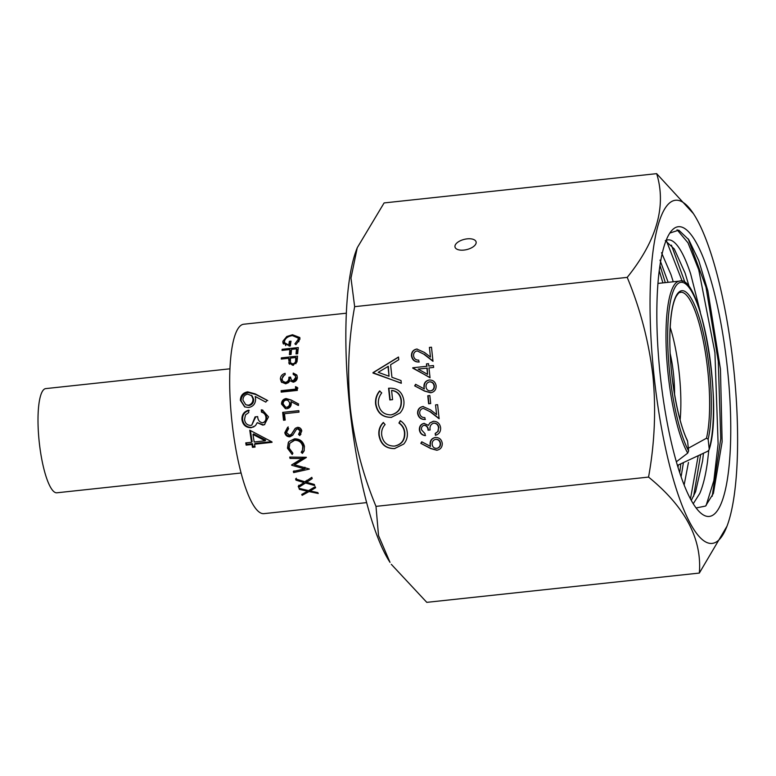 <?xml version="1.0" encoding="UTF-8"?>
<svg xmlns="http://www.w3.org/2000/svg" width="776" height="776" viewBox="0 0 776 776"><rect width="100%" height="100%" fill="white"/><g stroke="black" fill="none" stroke-linecap="round" stroke-linejoin="round"><path stroke-width="1.16" d="M670.192 353.633A45.541 10.554 -96.1 0 1 674.567 394.286M45.726 388.601A52.39 12.144 83.9 0 0 45.697 388.611A52.39 12.144 83.9 0 0 39.217 441.932A52.39 12.144 83.9 0 0 56.861 492.789A52.39 12.144 83.9 0 0 56.89 492.789A52.39 12.144 83.9 0 0 56.92 492.789M676.381 461.769L687.701 453.126A91.558 21.214 -96.1 0 1 666.371 351.829A91.558 21.214 -96.1 0 1 679.446 281.116A91.558 21.214 -96.1 0 1 679.504 281.106M688.331 448.237L706.48 438.236A80.355 18.624 83.9 0 0 704.589 347.784A80.355 18.624 83.9 0 0 680.688 292.251A80.355 18.624 83.9 0 0 680.649 292.251C679.242 293.241 680.028 290.748 676.197 296.364C672.52 303.309 670.425 315.977 669.921 334.359C668.873 370.23 677.108 419.874 687.42 440.545M299.429 489.355L307.5 491.247L301.719 494.457A95.244 22.067 -96.1 0 0 302.155 495.33L309.023 491.586L318.247 493.488A95.244 22.067 -96.1 0 1 317.811 492.605L310.109 490.965L315.628 487.745A95.244 22.067 -96.1 0 1 315.201 486.707L308.586 490.626L299.002 488.317A95.244 22.067 -96.1 0 0 299.429 489.355L299.497 488.443M296.005 480.15L304.027 482.565L298.207 486.31A95.244 22.067 -96.1 0 0 298.634 487.396L305.54 483.002L314.726 485.524A95.244 22.067 -96.1 0 1 314.309 484.437L306.646 482.284L312.214 478.569A95.244 22.067 -96.1 0 1 311.806 477.337L305.133 481.838L295.598 478.918A95.244 22.067 -96.1 0 0 296.005 480.15L296.267 478.2M289.729 457.083L306.316 457.287A95.244 22.067 -96.1 0 0 306.355 457.471L294.531 464.775L309.265 468.946A95.244 22.067 -96.1 0 0 309.314 469.111L293.658 472.594A95.244 22.067 -96.1 0 1 293.328 471.41L304.59 468.898L291.669 465.231A95.244 22.067 -96.1 0 1 291.592 464.95L301.99 458.548L290.02 458.412A95.244 22.067 -96.1 0 1 289.729 457.083M302.407 453.388L301.185 452.311L302.417 450.487L302.756 446.481C301.67 442.339 298.964 440.264 294.637 440.273L289.826 443.271L289.108 448.043L292.911 453.203L292.193 454.484L287.459 448.227L288.323 442.495L289.089 441.466L294.502 438.838C299.808 438.799 303.115 441.321 304.435 446.384L304.076 451.021L302.407 453.388L302.873 452.175L301.66 451.137M291.165 434.628L295.103 428.517L297.431 427.334C299.827 427.334 301.272 428.546 301.786 430.952L299.72 435.559L298.517 434.356L300.099 430.971L297.703 428.798L296.442 429.341L292.746 435.19L289.885 436.82C287.12 436.791 285.423 435.414 284.792 432.678L287.605 427.324L288.614 428.624L286.451 432.494L289.671 435.375L292.019 433.687M291.737 433.988L295.578 428.08M298.517 434.356L299.701 433.066M282.687 412.386A95.244 22.067 -96.1 0 0 283.541 420.252L285.199 420.078A95.244 22.067 -96.1 0 1 284.491 413.695L298.993 412.134A95.244 22.067 -96.1 0 1 298.838 410.649L282.687 412.386L298.847 410.746M290.855 399.844L298.653 404.015L297.877 405.247L291 401.58L291.281 403.277C291.272 406.314 289.817 408.118 286.916 408.7L285.413 408.651L281.533 404.063C281.572 400.959 283.095 399.126 286.092 398.544L291.136 399.999M295.52 386.652A95.244 22.067 -96.1 0 0 295.627 389.115L281.135 390.677A95.244 22.067 -96.1 0 0 281.193 392.123L297.344 390.396A95.244 22.067 -96.1 0 1 297.218 387.408L295.52 386.652L296.228 387.389L297.916 388.116M293.221 374.43A95.244 22.067 -96.1 0 1 293.221 373.072L296.742 374.954L297.373 377.185C297.276 379.842 295.899 381.511 293.26 382.19L289.894 380.715L288.556 382.568L285.704 383.819L281.387 382.035L280.398 378.969C280.534 376.069 282.115 374.197 285.151 373.353A95.244 22.067 -96.1 0 0 285.141 374.711L282.91 376.147L282.057 378.814L282.774 381.191L285.529 382.413C287.964 381.588 289.079 379.871 288.876 377.262L290.534 377.078L291.369 379.949L293.231 380.783L295.724 377.378L295.258 375.72L293.221 374.43M289.031 363.498L288.769 362.761L292.756 365.176L296.956 361.994L297.353 358.793A95.244 22.067 -96.1 0 1 297.518 356.126L281.368 357.862L281.853 359.016M288.682 359.249L289.467 364.225L288.682 359.249A95.244 22.067 -96.1 0 1 288.74 358.269L281.29 359.075A95.244 22.067 -96.1 0 1 281.368 357.862M282.134 349.297A95.244 22.067 -96.1 0 0 282.018 350.393L289.885 349.549A95.244 22.067 -96.1 0 0 289.409 354.632L291.068 354.448A95.244 22.067 -96.1 0 1 291.543 349.375L296.51 348.841A95.244 22.067 -96.1 0 0 296.034 353.914L297.693 353.74A95.244 22.067 -96.1 0 1 298.285 347.561L282.134 349.297L282.512 350.345M295.928 344.641L294.88 343.875L298.226 339.413L298.178 338.045L292.377 335.601C287.906 336.377 285.287 338.249 284.511 341.188L284.579 342.72L288.788 345.107A95.244 22.067 -96.1 0 1 289.361 341.353L291.019 341.178A95.244 22.067 -96.1 0 0 290.302 345.98L282.949 343.147L282.871 341.285L286.79 336.503L292.504 334.747L299.827 337.531L299.875 339.267L295.928 344.641M251.589 442.262L245.759 442.883A95.244 22.067 -96.1 0 0 246.137 445.123L251.967 444.493A95.244 22.067 -96.1 0 0 252.472 447.345L255.052 447.073A95.244 22.067 -96.1 0 1 254.557 444.221L272.027 442.339A95.244 22.067 -96.1 0 1 271.949 441.884L249.785 430.214A95.244 22.067 -96.1 0 0 251.589 442.262L252.132 441.525A92.46 21.427 -96.1 0 1 250.483 430.593M262.54 422.804C265.101 421.969 266.216 420.088 265.906 417.168C265.528 414.51 264.053 412.842 261.483 412.163A95.244 22.067 -96.1 0 1 261.279 409.835L262.453 410.038L268.496 416.858L264.432 424.695L262.812 425.122L257.254 422.668L255.44 425.694L251.152 427.721C245.924 427.663 242.859 424.967 241.957 419.641C241.714 414.762 243.916 411.61 248.572 410.194A95.244 22.067 -96.1 0 0 248.776 412.522L245.478 414.927L244.547 419.409C245.012 423.201 247.049 425.209 250.638 425.423L251.763 425.151L255.081 416.877L257.671 416.605C257.855 420.136 259.485 422.202 262.54 422.804L263.821 422.464M267.07 400.212L265.819 402.133L255.217 396.478L255.605 399.087C255.498 403.782 253.18 406.595 248.65 407.507L244.673 406.905L240.376 400.319C240.55 395.556 242.995 392.724 247.689 391.841L255.139 393.859L267.07 400.212M264.073 513.634A95.244 22.067 -96.1 0 1 264.015 513.634A95.244 22.067 -96.1 0 1 263.966 513.644A95.244 22.067 -96.1 0 1 231.888 421.174A95.244 22.067 -96.1 0 1 243.664 324.232A95.244 22.067 -96.1 0 1 243.722 324.222M688.622 450.934L687.575 441.137A81.752 18.944 -96.1 0 1 670.648 320.032A81.752 18.944 -96.1 0 1 699.108 317.287A81.752 18.944 -96.1 0 1 708.139 439.158L709.186 448.955A90.171 20.894 83.9 0 0 700.398 312.98A90.171 20.894 83.9 0 0 668.466 316.065A90.171 20.894 83.9 0 0 688.622 450.934L687.701 453.126M657.912 283.424L679.446 281.116C701.32 273.036 723.465 407.468 709.109 449.711L707.857 451.186L677.438 465.377M687.41 440.545L687.575 441.137M708.139 439.158L706.48 438.236M244.964 407.031L241.064 400.833C241.249 396.206 243.693 393.451 248.398 392.569L255.838 394.509L267.749 400.639M240.376 400.319L241.064 400.833M247.689 391.841L248.398 392.569M245.769 404.742L249.018 405.557C252.171 404.733 253.723 402.686 253.674 399.397L252.161 395.935L247.689 394.101C244.556 394.848 242.985 396.875 242.966 400.164L245.769 404.733L248.339 405.208C251.492 404.374 253.044 402.269 252.986 398.883L251.405 395.265M249.018 405.557L248.339 405.208M253.674 399.397L252.986 398.883M261.279 409.835L262.841 410.145M264.771 424.54L263.433 424.85L257.254 422.668M262.812 425.122L263.433 424.85M253.907 426.849L251.763 427.401C246.535 427.353 243.48 424.753 242.597 419.593C242.374 414.85 244.585 411.784 249.241 410.397M251.152 427.721L251.763 427.401M241.957 419.641L242.597 419.593M251.763 425.161L255.731 416.867L257.68 416.654M255.081 416.877L255.731 416.867M263.161 422.6C265.722 421.775 266.857 419.952 266.546 417.11C266.178 414.529 264.703 412.919 262.142 412.26A92.46 21.427 -96.1 0 1 261.939 410M265.906 417.168L266.546 417.11M261.483 412.163L262.142 412.26M271.493 441.66L255.091 443.416L254.557 444.221M254.906 446.258L252.995 446.462A92.46 21.427 -96.1 0 1 252.501 443.697L246.681 444.318A92.46 21.427 -96.1 0 1 246.429 442.815M252.472 447.345L252.995 446.462M251.967 444.493L252.501 443.697M246.137 445.123L246.681 444.318M265.683 440.07L253.587 433.93L252.995 434.444A95.244 22.067 -96.1 0 0 254.179 441.98L265.13 440.797L265.683 440.07M265.13 440.797L252.995 434.444M298.799 341.779L298.178 338.045M298.226 339.413L298.867 341.527M284.579 342.72L285.684 345.63M288.788 345.107L289.108 346.067M289.594 346.038A92.46 21.427 -96.1 0 1 290.001 343.438L290.67 343.37M289.361 341.353L290.001 343.438M283.434 344.088L284.54 341.062M282.871 341.285L283.502 343.39M286.79 336.503L287.081 337.55M292.504 334.747L292.727 335.562M297.897 337.395L299.943 338.734M296.868 353.827A92.46 21.427 -96.1 0 1 297.179 350.684L296.51 348.841M290.243 354.535A92.46 21.427 -96.1 0 1 290.554 351.392L289.885 349.549M290.185 350.374L291.446 350.238M296.81 349.666L298.071 349.53M289.38 360.811A92.46 21.427 -96.1 0 1 289.438 359.86L288.74 358.269M288.944 358.745L290.36 358.59M295.986 357.988L297.412 357.833M295.918 363.701L296.335 361.548A92.46 21.427 -96.1 0 1 296.471 359.104L295.782 357.513L290.399 358.095L290.476 362.79L292.795 363.886C294.87 363.294 295.811 362.004 295.637 360.035A95.244 22.067 -96.1 0 1 295.782 357.513M290.476 362.79L292.377 365.205M293.503 365.292L292.795 363.886M293.221 373.072L293.929 374.207L297.062 375.545M281.756 382.452L281.106 379.968L284.278 375.099M280.398 378.969L281.106 379.968M282.774 381.191L286.237 383.305C288.672 382.5 289.787 380.822 289.584 378.29L290.641 378.174M285.529 382.413L286.237 383.305M288.876 377.262L289.584 378.29M291.369 379.949L293.939 381.695L296.422 378.387L295.258 375.72M293.231 380.783L293.939 381.695M295.724 377.378L296.422 378.387M293.929 374.692A92.46 21.427 -96.1 0 1 293.929 374.207M281.863 392.055A92.46 21.427 -96.1 0 1 281.824 391.346L296.325 389.785A92.46 21.427 -96.1 0 1 296.228 387.389M281.135 390.677L281.824 391.346M295.627 389.115L296.325 389.785M298.537 405.441L291 401.58M285.714 408.7L282.202 404.335C282.251 401.328 283.774 399.543 286.771 398.961L291.825 400.368M281.533 404.063L282.202 404.335M286.092 398.544L286.771 398.961M290.903 399.873L291.582 400.241L290.903 399.873M290.272 403.423L287.906 400.338L286.131 400.018C284.132 400.513 283.153 401.822 283.191 403.957L285.655 407.157L287.363 407.39C289.38 406.866 290.35 405.538 290.272 403.423L287.906 400.348M287.363 407.39L286.693 407.225C288.711 406.692 289.681 405.334 289.603 403.142M285.655 407.157L286.693 407.225M285.18 419.942L284.171 420.058A92.46 21.427 -96.1 0 1 283.337 412.415M283.541 420.252L284.171 420.058M300.933 434.22L300.283 434.87L299.08 433.706L300.681 430.408L298.294 428.303L296.364 429.574M299.72 435.559L300.283 434.87M300.099 430.971L300.681 430.408M297.703 428.798L298.294 428.303M293.066 434.793L290.437 436.131C287.673 436.112 285.985 434.773 285.364 432.116L288.206 426.907M289.885 436.82L290.437 436.131M284.792 432.678L285.364 432.116M302.417 450.487L303.261 445.463C302.204 441.447 299.507 439.449 295.171 439.468L289.826 443.271M302.756 446.481L303.261 445.463M294.637 440.273L295.171 439.468M292.756 453.106L287.954 447.219L288.565 442.126M292.193 454.484L292.659 453.271M287.459 448.227L287.954 447.219M304.299 450.381L302.873 452.175M304.92 457.268L294.919 463.262L294.531 464.775M306.394 468.151L304.667 468.529M293.658 472.594L293.997 470.857M304.59 468.898L304.939 467.239M294.618 464.436L293.124 464.019M301.99 458.548L302.417 457.2M291.175 457.103L290.457 457.093L290.02 458.412M306.646 482.284L306.879 480.237M306.762 481.217L306.268 481.081M305.54 483.002L305.773 480.945M304.599 481.683L304.095 481.993M298.634 487.396L298.818 485.233M304.027 482.565L304.144 481.547M310.109 490.965L310.177 489.704M309.023 491.586L309.09 490.345M302.155 495.33L302.194 494.196M307.5 491.247L307.548 490.393M670.173 327.356A70.354 16.306 -96.1 0 1 680.125 419.971M467.142 238.862A10.854 5.257 -13.7 0 0 455.008 247.04A10.854 5.257 -13.7 0 0 463.961 250.076A10.854 5.257 -13.7 0 0 476.095 241.899A10.854 5.257 -13.7 0 0 467.142 238.862M357.251 247.738L356.446 249.833A172.544 39.983 83.9 0 0 349.84 408.186A172.544 39.983 83.9 0 0 390.027 562.377L378.523 535.556L375.991 506.369C362.848 474.66 354.283 441.913 350.296 408.137C347.076 373.857 348.531 340.034 354.651 306.665L350.975 278.08L357.251 247.738L384.101 202.934L656.661 173.649C666.603 206.018 656.787 240.599 627.212 277.381C640.248 308.683 648.814 341.43 652.907 375.613C656.147 409.476 654.692 443.3 648.552 477.085L375.991 506.369M733.611 367.814A172.544 39.983 83.9 0 0 693.414 213.623A172.544 39.983 83.9 0 0 654.003 375.506A172.544 39.983 83.9 0 0 727.005 526.167A172.544 39.983 83.9 0 0 733.611 367.814M693.414 213.623L656.661 173.649M669.795 233.091L678.757 230.142L688.758 239.658L698.72 260.455L707.867 290.825L720.458 369.143L722.126 441.806L713.406 493.352L705.559 506.059L696.13 507.96M660.201 374.905A145.684 33.766 83.9 0 0 700.922 513.198A145.684 33.766 83.9 0 0 727.413 368.416A145.684 33.766 83.9 0 0 670.697 231.83A145.684 33.766 83.9 0 0 660.201 374.905M683.346 463.039L681.115 476.736M688.448 462.457L684.151 484.942M703.463 453.165L702.581 460.944L695.606 491.703L691.309 500.394M708.779 450.41L707.47 461.972C705.665 475.145 703.105 485.63 699.787 493.42L693.259 503.721M661.53 252.704L670.978 274.626L673.248 281.785M659.988 260.115L668.146 282.328M667.981 239.862L667.729 239.9A133.802 31.001 83.9 0 0 666.118 240.327M666.283 239.92L667.729 239.9C671.201 239.406 674.877 241.928 678.748 247.466C682.822 253.383 686.799 262.21 690.669 273.947L700.321 312.049M665.313 240.647L674.286 248.97L685.111 273.113L689.515 287.799M430.661 392.772L424.55 391.085L414.675 385.876L415.616 384.324L424.356 388.931L423.938 386.797C423.851 382.995 425.626 380.725 429.254 379.998C433.115 379.949 435.404 381.899 436.131 385.827C436.209 389.717 434.385 392.025 430.661 392.772M401.308 383.276L372.946 372.684L398.495 357.018L398.786 359.725L390.6 364.739L391.938 377.281L401.017 380.56L401.308 383.276M627.212 277.381L354.651 306.665M394.518 448.596C385.691 448.664 380.502 444.202 378.93 435.21C378.368 430.234 379.823 426.005 383.266 422.532L385.119 424.53C382.403 427.479 381.259 430.99 381.705 435.064C383.005 442.436 387.243 446.113 394.431 446.093C401.531 444.541 404.868 439.992 404.471 432.445C404.005 428.468 402.152 425.335 398.922 423.046L400.29 420.699C404.383 423.366 406.692 427.178 407.225 432.135C407.807 436.675 406.643 440.652 403.733 444.056L394.518 448.596M391.327 417.362C382.452 417.44 377.214 412.987 375.594 403.995C375.167 399.106 376.486 394.771 379.551 390.997L381.743 392.908C379.241 396.09 378.116 399.718 378.368 403.782C379.668 411.037 383.868 414.743 390.949 414.888C398.117 413.055 401.493 408.263 401.056 400.532C400.329 394.664 397.176 391.288 391.599 390.415L392.578 399.64L389.824 399.941L388.572 388.233C397.225 387.69 402.308 391.764 403.84 400.455C404.432 405.256 403.161 409.437 400.028 412.997L391.327 417.362M436.801 450.245L430.69 448.557L420.815 443.348L421.756 441.796L430.496 446.404L430.079 444.27C429.991 440.467 431.766 438.197 435.404 437.47C439.255 437.421 441.554 439.371 442.272 443.3C442.349 447.189 440.525 449.498 436.801 450.245M424.171 425.229C422.115 425.908 421.203 427.411 421.455 429.739L425.025 433.745L425.219 435.608C421.921 435.181 419.981 433.299 419.389 429.982C419.185 426.441 420.718 424.23 423.987 423.356L428.4 425.335L429.875 422.901L433.338 421.281C437.489 421.349 439.914 423.502 440.613 427.76C440.826 431.669 439.09 434.191 435.404 435.317L435.2 433.454L437.819 431.534L438.537 427.945C438.188 424.918 436.578 423.318 433.706 423.124C430.719 424.22 429.526 426.499 430.117 429.972L428.051 430.195C427.915 427.392 426.625 425.733 424.171 425.229L424.491 425.19C426.945 425.704 428.236 427.353 428.371 430.156M423.308 408.36C420.786 408.962 419.583 410.611 419.7 413.307C420.243 416.198 421.96 417.634 424.87 417.614L425.073 419.476C420.931 419.574 418.448 417.556 417.614 413.433C417.488 409.573 419.263 407.264 422.949 406.517L430.641 409.941L436.587 414.549L435.549 404.897L437.625 404.674L439.129 418.768L429.914 411.62L423.308 408.36L429.914 411.62M429.846 395.547L430.699 403.53L428.624 403.753L427.77 395.77L429.846 395.547L427.77 395.77M428.983 367.921L430.04 377.766L412.735 367.785L426.713 366.282L426.46 363.886L428.527 363.663L428.788 366.059L433.445 365.554L433.648 367.417L428.983 367.921M417.168 350.888C414.646 351.489 413.443 353.138 413.56 355.835C414.093 358.725 415.82 360.161 418.73 360.142L418.924 362.004C414.791 362.101 412.308 360.083 411.474 355.961C411.338 352.1 413.123 349.792 416.809 349.045L424.501 352.469L430.447 357.076L429.409 347.415L431.485 347.202L432.989 361.296L423.774 354.147L417.168 350.888L423.774 354.147M648.552 477.085C685.179 506.873 702.115 538.874 699.341 573.066L727.005 526.167M699.341 573.066L426.79 602.351L391.308 564.327M394.839 448.567C386.011 448.625 380.822 444.163 379.251 435.181L378.93 435.21M379.251 435.181C378.688 430.195 380.143 425.975 383.587 422.503M404.471 432.445L404.791 432.416C405.198 439.963 401.852 444.512 394.751 446.064L394.431 446.093M404.791 432.416C404.325 428.439 402.472 425.296 399.242 423.017L398.922 423.046M399.242 423.017L400.513 420.844M391.647 417.333C382.772 417.41 377.534 412.958 375.914 403.966L375.594 403.995M375.914 403.966C375.487 399.077 376.806 394.741 379.871 390.968M401.056 400.532L401.376 400.503C401.813 408.234 398.447 413.016 391.269 414.859L390.949 414.888M401.376 400.503C400.649 394.625 397.496 391.259 391.919 390.386L391.599 390.415M390.144 399.902L388.892 388.204M401.289 383.121L372.984 373.043M373.266 372.655L398.515 357.173M389.038 376.234L388.301 366.311L378.213 372.325L389.038 376.234L387.981 366.34M437.121 450.216L431.01 448.518L420.815 443.348M421.135 443.319L421.989 441.913M430.079 444.27L430.496 446.404M430.399 444.241C430.321 440.438 432.087 438.168 435.724 437.441M436.675 448.373L436.995 448.344C439.478 447.723 440.652 446.064 440.516 443.387C440.089 440.739 438.585 439.381 436.025 439.294L435.705 439.323C433.192 439.992 432.019 441.699 432.193 444.444C432.61 447.063 434.104 448.373 436.675 448.373C439.158 447.752 440.331 446.103 440.196 443.416C439.759 440.768 438.265 439.41 435.705 439.323M425.549 435.579C422.241 435.142 420.301 433.27 419.709 429.952L419.389 429.982M419.709 429.952C419.506 426.412 421.038 424.2 424.307 423.327M429.875 422.901L428.4 425.335M430.195 422.871L433.658 421.252M435.714 435.22L435.2 433.454M435.52 433.425L437.819 431.534M438.139 431.505L438.537 427.945M438.867 427.915C438.508 424.889 436.898 423.279 434.026 423.095L433.706 423.124M425.394 419.447C421.252 419.544 418.768 417.527 417.934 413.404L417.614 413.433M417.934 413.404C417.808 409.544 419.583 407.235 423.269 406.488M435.549 404.897L436.587 414.549M435.879 404.859L437.625 404.674M439.1 418.468L430.234 411.59M428.944 403.724L428.09 395.741M430.981 392.743L424.87 391.046L414.675 385.876M414.995 385.847L415.849 384.44M423.938 386.797L424.356 388.931M424.259 386.768C424.171 382.966 425.946 380.696 429.574 379.968M430.535 390.9L430.855 390.871C433.338 390.241 434.511 388.592 434.376 385.915C433.939 383.266 432.445 381.899 429.885 381.821L429.565 381.85C427.042 382.519 425.869 384.227 426.043 386.972C426.47 389.591 427.964 390.9 430.535 390.9C433.018 390.279 434.191 388.621 434.056 385.944C433.619 383.295 432.125 381.938 429.565 381.85M430.011 377.543L412.784 368.163M413.065 367.746L426.713 366.282M427.033 366.253L426.46 363.886M426.781 363.857L428.527 363.663M433.445 365.564L428.788 366.059M427.576 374.333L427.236 368.115L418.148 369.085L427.576 374.333L426.916 368.144M419.253 361.975C415.111 362.072 412.628 360.054 411.794 355.922L411.474 355.961M411.794 355.922C411.668 352.071 413.443 349.763 417.129 349.016M429.409 347.415L430.447 357.076M429.729 347.386L431.485 347.202M432.959 360.995L424.094 354.118M688.186 238.795L706.005 287.168L718.275 361.257L720.758 438.75L712.193 496.291M671.415 245.129L685.198 283.056M700.689 454.474L693.628 496.271M659.939 265.353L665.304 282.639M680.765 464.184L679.737 472.691M677.07 229.744L687.963 242.791L698.72 269.738L714.929 352.634L718.11 443.911L713.871 480.509L706.082 505.593M666.565 241.142L682.288 281.445M698.206 455.687L690.475 498.861M659.212 270.572L662.898 282.891M678.282 465.125L678.04 467.346M255.139 393.859L255.838 394.509M296.335 361.548L295.637 360.035M293.299 431.427L293.871 430.874M45.697 388.611L229.919 368.813M346.319 313.203L243.664 324.232M366.67 502.605L264.015 513.634M56.89 492.789L241.113 472.991M296.995 428.866L296.442 429.341"/></g></svg>
